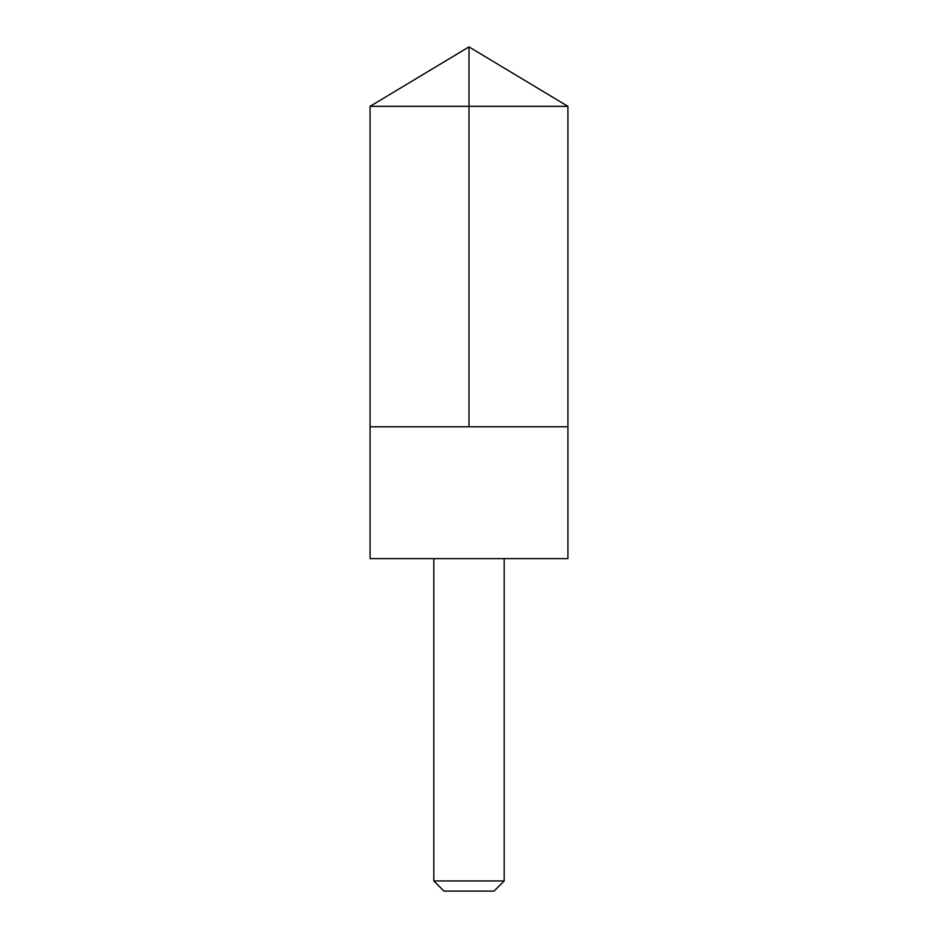 <?xml version="1.0" encoding="UTF-8"?>
<svg xmlns="http://www.w3.org/2000/svg" width="938" height="938" viewBox="0 0 938 938"><rect width="100%" height="100%" fill="white"/><g stroke="black" fill="none" stroke-linecap="round" stroke-linejoin="round"><path stroke-width="0.7" stroke-dasharray="4.69 3.52" d="M565.649 426.79L370.076 426.79L565.649 426.79M370.064 106.346L567.936 106.346M370.076 558.626L567.924 558.626M433.825 558.743L504.175 558.743M433.825 880.946L504.175 880.946M443.979 891.1L494.021 891.1"/><path stroke-width="1.41" d="M370.076 426.79L567.924 426.79L567.936 106.346L370.064 106.346L370.076 426.79L567.924 426.79L567.924 558.626L370.076 558.626L370.076 426.79M567.924 558.626L370.076 558.626M504.175 558.743L504.175 880.946L433.825 880.946L433.825 558.743M504.175 880.946L494.021 891.1L443.979 891.1L433.825 880.946M469 426.79L469 46.9L370.064 106.346M469 46.9L567.936 106.346"/></g></svg>
